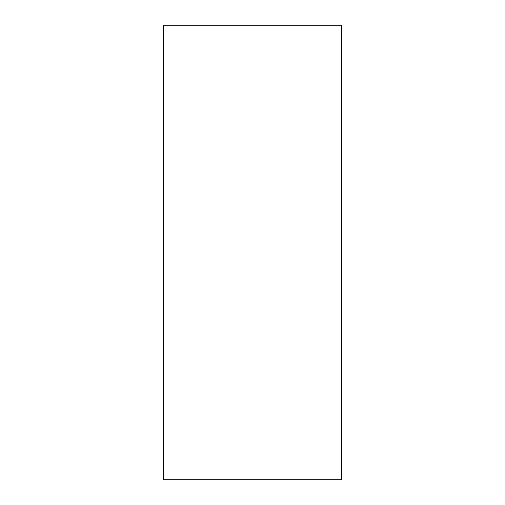 <?xml version="1.0" encoding="UTF-8"?>
<svg xmlns="http://www.w3.org/2000/svg" width="505" height="505" viewBox="0 0 505 505"><rect width="100%" height="100%" fill="white"/><g stroke="black" fill="none" stroke-linecap="round" stroke-linejoin="round"><path stroke-width="0.76" d="M341.645 479.75L163.355 479.75L163.355 25.25L341.645 25.25L341.645 479.75"/></g></svg>
